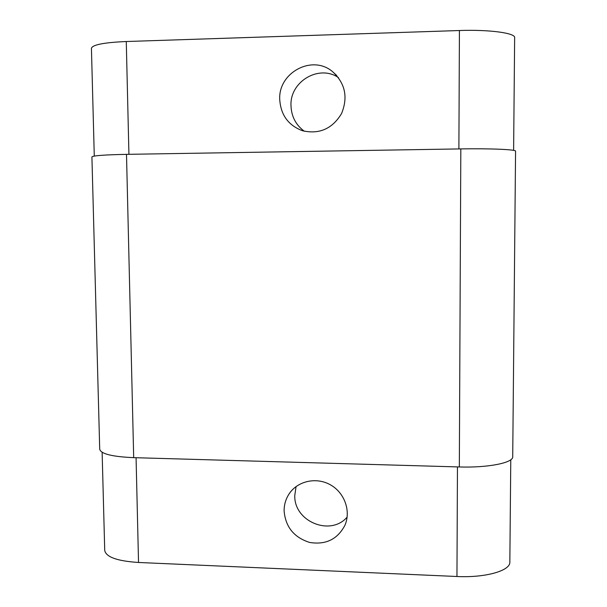 <?xml version="1.0" encoding="UTF-8"?>
<svg xmlns="http://www.w3.org/2000/svg" width="607" height="607" viewBox="0 0 607 607"><rect width="100%" height="100%" fill="white"/><g stroke="black" fill="none" stroke-linecap="round" stroke-linejoin="round"><path stroke-width="0.91" d="M279.728 99.396C278.279 72.832 311.725 54.547 332.09 71.239C345.14 82.901 348.289 97.021 341.536 113.6C332.302 128.828 319.297 134.542 302.506 130.74C288.325 125.391 280.73 114.943 279.728 99.396M338.433 77.567C318.834 64.221 289.767 81.664 290.988 105.618C291.383 116.438 295.829 124.981 304.335 131.256M284.114 510.912C284.091 504.774 285.715 499.159 288.985 494.075C297.354 481.085 316.042 476.768 330.216 484.712C344.473 492.497 351.157 510.942 344.943 525.245C337.522 539.335 325.747 545.063 309.616 542.438C294 537.468 285.502 526.959 284.114 510.912M296.072 486.548L294.774 495.449C293.796 521.405 330.36 536.717 347.128 517.118M513.613 150.384L514.645 37.649C515.555 33.036 489.234 29.432 459.423 30.525L126.271 41.519C104.025 42.498 92.416 44.766 91.429 48.31L94.282 156.075M510.775 459.734L509.842 562.059C510.578 570.694 485.38 577.955 456.957 576.498L138.533 562.477C117.204 561.073 105.937 557.044 104.723 550.382L102.128 452.291M459.332 466.958C488.066 467.921 513.492 462.762 512.718 456.692L515.571 151.181C516.443 149.542 490.365 148.389 460.819 148.905L126.499 154.353C104.472 154.8 92.947 155.65 91.915 156.917L99.715 449.241C100.883 453.915 112.204 456.714 133.692 457.655L459.332 466.958L460.819 148.905M136.067 457.724L138.533 562.477M457.458 466.904L456.957 576.498M128.927 154.315L126.271 41.519M458.892 148.935L459.423 30.525M126.499 154.353L133.692 457.655M336.718 75.496L332.09 71.239M290.374 492.125L288.985 494.075"/></g></svg>
